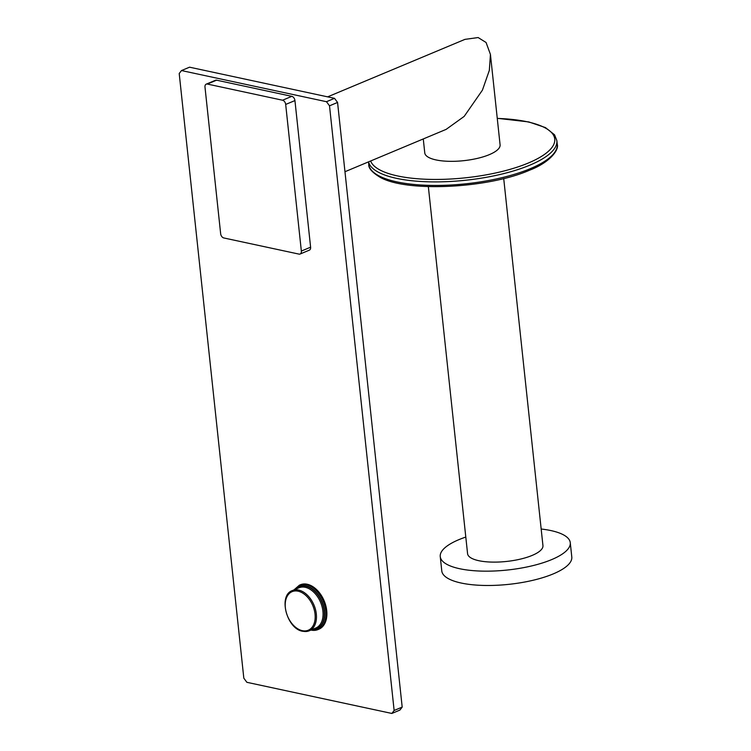 <?xml version="1.0" encoding="UTF-8"?>
<svg xmlns="http://www.w3.org/2000/svg" width="751" height="751" viewBox="0 0 751 751"><rect width="100%" height="100%" fill="white"/><g stroke="black" fill="none" stroke-linecap="round" stroke-linejoin="round"><path stroke-width="1.13" d="M441.776 570.901A65.375 20.493 -6.1 0 0 483.175 585.423A65.375 20.493 -6.1 0 0 553.187 573.924A65.375 20.493 173.9 0 0 571.793 557.007L570.272 542.691A65.375 20.493 173.9 0 1 551.656 559.608A65.375 20.493 -6.1 0 1 481.644 571.107A65.375 20.493 -6.1 0 1 440.246 556.585L441.776 570.901M465.798 537.068A65.375 20.493 173.9 0 0 458.861 539.669A65.375 20.493 -6.1 0 0 440.246 556.585M541.171 529.014A65.375 20.493 173.9 0 1 570.272 542.691M503.714 178.55L542.945 545.611A37.897 11.875 173.9 0 1 520.424 559.11A37.897 11.875 173.9 0 1 478.838 560.706A37.897 11.875 173.9 0 1 467.573 553.665L428.342 186.605M423.273 138.944L424.766 152.894A37.879 11.875 -6.1 0 0 436.021 159.925A37.879 11.875 -6.1 0 0 477.589 158.339A37.879 11.875 -6.1 0 0 500.091 144.84L490.431 54.438L486.075 42.488L478.124 37.55L464.944 39.371L327.633 96.851M344.972 171.726L446.132 129.379L464.174 116.405L482.424 90.148L489.342 70.341L490.431 54.438M181.489 70.556L189.543 67.186L334.524 98.334L337.565 102.446L402.189 707.104L399.898 710.08L391.844 713.45L394.134 710.474L329.511 105.816L326.469 101.704L181.489 70.556L179.207 73.523L243.822 678.181L246.863 682.302L391.844 713.45M300.1 254.026L309.365 250.149A3.849 2.525 -112.7 0 0 310.604 247.182L301.348 251.069L285.68 104.445A3.849 2.525 -112.7 0 0 282.554 100.221L207.332 84.056A3.849 2.525 -112.7 0 0 206.234 84.14A3.849 2.525 -112.7 0 0 204.985 87.107L220.653 233.73A3.849 2.525 -112.7 0 0 223.779 237.954L299.001 254.11A3.849 2.525 -112.7 0 0 300.1 254.026A3.849 2.525 -112.7 0 0 301.348 251.069M206.234 84.14L215.499 80.263A3.849 2.525 -112.7 0 1 216.598 80.179L291.82 96.344A3.849 2.525 -112.7 0 1 294.936 100.568L310.604 247.182M300.344 584.776A24.07 15.762 67.3 0 1 307.215 584.25A24.07 15.762 67.3 0 1 325.821 605.738A24.07 15.762 67.3 0 1 318.931 629.178L317.992 629.573A24.07 15.762 -112.7 0 0 324.873 606.141A24.07 15.762 -112.7 0 0 306.267 584.644A24.07 15.762 -112.7 0 0 299.405 585.17L300.344 584.776M334.524 98.334L326.469 101.704M337.565 102.446L329.511 105.816M402.189 707.104L394.134 710.474M530.262 168.684A94.776 29.711 173.9 0 1 428.774 185.347A94.776 29.711 173.9 0 1 368.76 164.3C368.319 168.14 372.177 172.505 380.325 177.414C407.173 192.5 488.413 188.36 529.643 170.167C550.145 162.338 559.298 149.674 557.242 144.164A94.776 29.711 173.9 0 1 530.262 168.684M368.563 161.85A94.776 29.711 -6.1 0 0 430.032 181.845A94.776 29.711 -6.1 0 0 529.887 165.136A94.776 29.711 -6.1 0 0 556.866 140.615L557.242 144.164M370.637 160.977A92.852 29.101 -6.1 0 0 432.313 179.423A92.852 29.101 -6.1 0 0 528.328 163.023A92.852 29.101 -6.1 0 0 497.275 118.423M216.598 80.179L207.332 84.056M291.82 96.344L282.554 100.221M294.936 100.568L285.68 104.445M311.13 630.098A24.07 15.762 -112.7 0 0 317.992 629.573L310.83 630.127M311.778 629.732A23.168 15.17 -112.7 0 0 324.394 610.244A23.168 15.17 -112.7 0 0 305.732 585.761A23.168 15.17 -112.7 0 0 294.936 589.488M295.819 589.122A22.718 14.87 67.3 0 1 305.779 586.193A22.718 14.87 67.3 0 1 323.981 609.54A22.718 14.87 67.3 0 1 312.66 629.357M305.235 587.301A21.807 14.278 67.3 0 1 322.095 606.78A21.807 14.278 67.3 0 1 315.861 628.014L309.252 630.784A21.807 14.278 -112.7 0 0 315.495 609.549A21.807 14.278 -112.7 0 0 298.626 590.07A21.807 14.278 -112.7 0 0 292.411 590.549L299.02 587.78A21.807 14.278 67.3 0 1 305.235 587.301M303.029 631.262A21.807 14.278 -112.7 0 0 309.252 630.784L302.747 631.291C286.685 628.981 277.945 595.252 292.411 590.549M302.315 630.671A20.906 13.687 -112.7 0 0 315.045 614.121A20.906 13.687 -112.7 0 0 298.091 591.187A20.906 13.687 -112.7 0 0 285.361 607.737A20.906 13.687 -112.7 0 0 302.315 630.671M368.506 161.869L368.76 164.3M556.866 140.615L554.548 134.795L545.451 127.586L528.77 121.925L497.256 118.311M299.405 585.17L293.988 589.882"/></g></svg>
